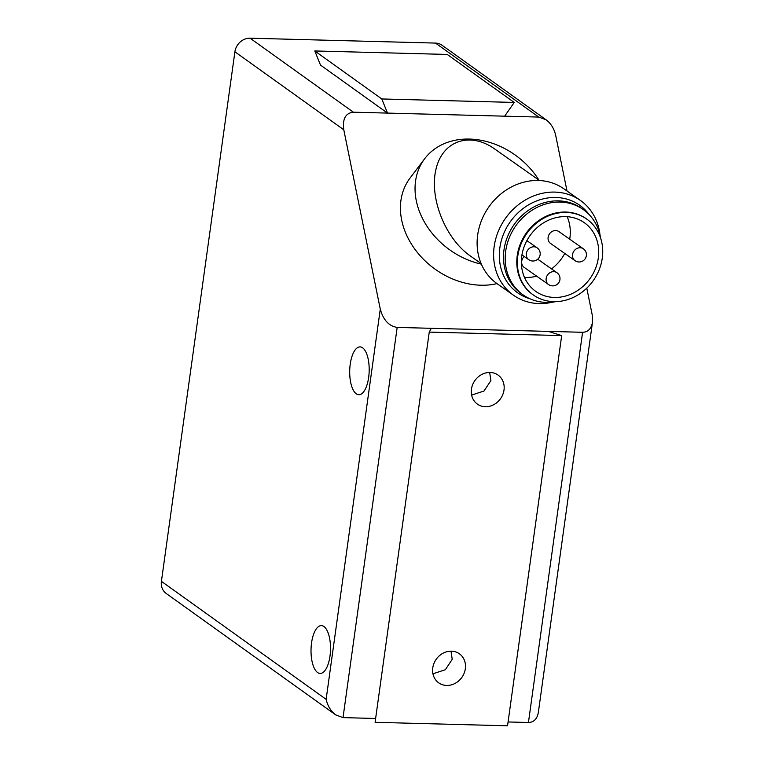 <?xml version="1.0" encoding="UTF-8"?>
<svg xmlns="http://www.w3.org/2000/svg" width="764" height="764" viewBox="0 0 764 764"><rect width="100%" height="100%" fill="white"/><g stroke="black" fill="none" stroke-linecap="round" stroke-linejoin="round"><path stroke-width="1.15" d="M586.781 288.133L592.186 314.711L592.492 322.198L538.353 712.401C537.178 718.953 533.874 722.314 528.44 722.496L508.07 721.961M592.492 322.198C591.317 328.749 588.022 332.12 582.588 332.292L548.456 331.395L561.683 335.597L507.544 725.8L375.095 722.314L429.244 332.111L431.307 328.31L397.175 327.412C388.924 326.123 383.289 320.021 380.281 309.133L343.781 129.775C342.368 118.926 345.567 113.062 353.369 112.193L538.792 117.073L546.088 119.786C550.968 123.501 554.167 128.686 555.686 135.352L567.012 191.01M375.63 718.475L343.026 717.616L397.175 327.412M536.653 276.167A42.058 36.911 -54.9 0 1 526.129 277.447A42.058 36.911 -54.9 0 1 524.476 277.38M567.174 216.699A42.058 36.911 -54.9 0 1 569.705 239.18M564.777 253.447A42.058 36.911 -54.9 0 1 551.512 268.89M537.741 259.197L556.927 272.7A7.248 6.36 125.1 0 0 547.549 274.964A7.248 6.36 125.1 0 0 548.581 284.561L524.133 267.352A7.248 6.36 -54.9 0 1 524.209 256.484M574.996 260.648L550.548 243.439A7.248 6.36 -54.9 0 1 549.517 233.841A7.248 6.36 -54.9 0 1 558.895 231.578L583.343 248.787A7.248 6.36 125.1 0 0 573.965 251.05A7.248 6.36 125.1 0 0 574.996 260.648A7.248 7.248 0 0 0 586.055 256.99A7.248 7.248 0 0 0 583.343 248.787M554.559 297.454A42.058 36.911 -54.9 0 1 535.831 291.437A42.058 36.911 -54.9 0 1 529.853 235.799A42.058 36.911 -54.9 0 1 584.25 222.649A42.058 36.911 -54.9 0 1 595.538 268.46A42.058 36.911 -54.9 0 1 554.559 297.454M553.986 301.637A46.403 40.731 -54.9 0 1 533.329 294.99A46.403 40.731 -54.9 0 1 526.73 233.603A46.403 40.731 -54.9 0 1 586.752 219.087A46.403 40.731 -54.9 0 1 599.215 269.644A46.403 40.731 -54.9 0 1 553.986 301.637M533.329 294.99L532.766 294.589A46.403 40.731 -54.9 0 1 526.167 233.201A46.403 40.731 -54.9 0 1 586.179 218.685L586.752 219.087M513.58 295.276L497.087 283.673A58.007 50.911 -54.9 0 1 481.511 220.481A58.007 50.911 -54.9 0 1 538.037 180.485A58.007 50.911 -54.9 0 1 563.861 188.794L580.354 200.397A58.007 50.911 125.1 0 0 554.521 192.089A58.007 50.911 125.1 0 0 498.004 232.084A58.007 50.911 125.1 0 0 513.58 295.276A58.007 50.911 125.1 0 0 539.403 303.585A58.007 50.911 125.1 0 0 552.821 302.095M555.839 301.637L555.734 301.656A52.21 45.821 -54.9 0 1 546.413 302.41A52.21 45.821 -54.9 0 1 523.168 294.933A52.21 45.821 -54.9 0 1 515.748 225.867A52.21 45.821 -54.9 0 1 583.266 209.546A52.21 45.821 -54.9 0 1 600.58 237.929L600.599 238.034M600.007 235.035A58.007 50.911 125.1 0 0 580.354 200.397M523.168 294.933L521.459 293.729A52.21 45.821 -54.9 0 1 514.038 224.664A52.21 45.821 -54.9 0 1 581.557 208.343L583.266 209.546M530.035 298.819A53.661 47.091 -54.9 0 1 510.161 221.932A53.661 47.091 -54.9 0 1 589.235 214.694M546.088 119.786L442.003 45.229A14.506 12.768 125.6 0 0 435.49 43.08L250.076 38.2A14.506 12.768 125.6 0 0 234.901 51.79L161.414 581.347A14.506 12.768 125.6 0 0 166.218 593.485L335.73 714.903L343.026 717.616M311.55 642.925A23.932 9.731 91.5 0 1 321.396 625.611A23.932 9.731 91.5 0 1 329.981 656.123A23.932 9.731 91.5 0 1 320.135 673.447A23.932 9.731 91.5 0 1 311.55 642.925M350.227 364.208A23.932 9.731 91.5 0 1 360.073 346.894A23.932 9.731 91.5 0 1 368.659 377.406A23.932 9.731 91.5 0 1 358.813 394.73A23.932 9.731 91.5 0 1 350.227 364.208M380.281 309.133L326.132 699.337C327.651 706.003 330.85 711.188 335.73 714.903M431.307 328.31L548.456 331.395M497.001 283.616A72.513 57.596 -142.9 0 1 480.795 285.211A72.513 57.596 -142.9 0 1 412.636 245.979A72.513 57.596 -142.9 0 1 410.058 178.05L424.679 158.721A72.513 57.596 -142.9 0 1 538.935 180.123M481.1 263.551L470.385 256.007C445.383 238.664 429.206 198.172 435.881 169.656C442.184 140.882 469.736 131.169 494.633 148.942L539.527 180.533M481.349 264.134A72.513 57.596 -142.9 0 1 423.504 220.385A72.513 57.596 -142.9 0 1 424.679 158.721M314.787 50.959L381.79 98.957L387.51 113.091L320.508 65.093L314.787 50.959L447.236 54.445L514.239 102.443L504.66 116.176M381.79 98.957L514.239 102.443M489.667 372.46L490.889 380.625L484.004 391.025L471.617 395.074M450.999 651.176L452.212 659.342L445.326 669.741L432.94 673.791M471.445 389.172A17.83 15.7 -54.4 0 1 481.759 374.484A17.83 15.7 -54.4 0 1 498.109 375.105A17.83 15.7 -54.4 0 1 500.496 398.741A17.83 15.7 -54.4 0 1 477.347 404.089A17.83 15.7 -54.4 0 1 471.445 389.172M432.768 667.889A17.83 15.7 -54.4 0 1 443.082 653.201A17.83 15.7 -54.4 0 1 459.441 653.822A17.83 15.7 -54.4 0 1 461.819 677.458A17.83 15.7 -54.4 0 1 438.67 682.806A17.83 15.7 -54.4 0 1 432.768 667.889M561.683 335.597L429.244 332.111M582.588 332.292L528.44 722.496M326.132 699.337L161.414 581.347M234.901 51.79L343.781 129.775M353.369 112.193L250.076 38.2M435.49 43.08L538.792 117.073M537.121 247.832A7.248 6.36 125.1 0 0 527.743 250.095A7.248 6.36 125.1 0 0 528.774 259.693A7.248 7.248 0 0 0 539.833 256.045A7.248 7.248 0 0 0 537.121 247.832L526.874 240.622M521.946 254.889L528.774 259.693M548.581 284.561A7.248 7.248 0 0 0 559.64 280.904A7.248 7.248 0 0 0 556.927 272.7"/></g></svg>
